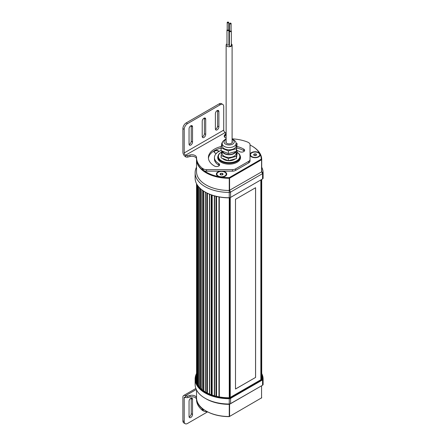 <?xml version="1.0" encoding="UTF-8"?>
<svg xmlns="http://www.w3.org/2000/svg" width="446" height="446" viewBox="0 0 446 446"><rect width="100%" height="100%" fill="white"/><g stroke="black" fill="none" stroke-linecap="round" stroke-linejoin="round"><path stroke-width="0.67" d="M226.194 174.224A4.655 2.687 180 0 1 226.2 174.336A4.655 2.687 180 0 1 224.84 176.237A4.655 2.687 180 0 1 223.29 176.828M219.8 176.828A4.655 2.687 180 0 1 218.25 176.237A4.655 2.687 180 0 1 217.425 175.59A4.655 2.687 180 0 1 216.89 174.336A4.655 2.687 180 0 1 216.895 174.224M217.425 175.362A4.655 2.687 180 0 1 216.89 174.107A4.655 2.687 180 0 1 220.43 171.498A4.655 2.687 180 0 1 225.665 172.858A4.655 2.687 180 0 1 226.2 174.107A4.655 2.687 180 0 1 222.665 176.722A4.655 2.687 180 0 1 217.425 175.362M253.384 157.444A4.655 2.687 180 0 1 252.977 157.332A4.655 2.687 180 0 1 251.834 156.853A4.655 2.687 180 0 1 250.474 154.952A4.655 2.687 180 0 1 250.474 154.834M257.281 152.337A4.655 2.687 180 0 1 259.784 154.723A4.655 2.687 180 0 1 252.977 157.103A4.655 2.687 180 0 1 250.474 154.723A4.655 2.687 180 0 1 257.281 152.337M259.778 154.834A4.655 2.687 180 0 1 259.784 154.952A4.655 2.687 180 0 1 258.418 156.853A4.655 2.687 180 0 1 256.874 157.444M232.098 141.22A3.261 1.884 180 0 1 232.377 141.984A3.261 1.884 180 0 1 230.627 143.651A3.261 1.884 180 0 1 227.254 143.528A3.261 1.884 180 0 1 225.86 141.984A3.261 1.884 180 0 1 226.139 141.22M226.139 139.124L224.879 139.631L222.783 141.415L222.136 143.506L222.136 145.786A6.985 4.031 -0 0 0 225.119 149.092A6.985 4.031 -0 0 0 232.349 149.36A6.985 4.031 -0 0 0 236.101 145.786L236.101 143.506C236.252 141.973 235.137 140.585 232.745 139.353L232.098 139.124M222.66 151.239A6.517 3.763 -0 0 0 225.386 153.814A6.517 3.763 -0 0 0 235.449 151.618M222.136 151.027L222.136 153.391A6.985 4.031 -0 0 0 225.119 156.697A6.985 4.031 -0 0 0 232.349 156.964A6.985 4.031 -0 0 0 236.101 153.391L236.101 151.445M235.979 151.478A6.985 4.031 180 0 1 225.119 154.037A6.985 4.031 180 0 1 222.153 151.038M224.974 172.24A4.85 2.799 -0 0 0 218.116 172.24A4.85 2.799 -0 0 0 218.116 176.198L218.116 176.198A4.85 2.799 -0 0 0 224.974 176.198A4.85 2.799 -0 0 0 224.974 172.24M222.398 171.169A5.168 2.983 180 0 1 225.202 172A5.168 2.983 180 0 1 226.284 175.306A5.168 2.983 180 0 1 221.35 177.09L218.936 176.688A5.168 2.983 180 0 1 217.893 176.22A5.168 2.983 180 0 1 216.622 173.199A5.168 2.983 180 0 1 220.692 171.169M258.557 152.85A4.85 2.799 -0 0 0 251.7 152.85A4.85 2.799 -0 0 0 251.7 156.808L251.7 156.808A4.85 2.799 -0 0 0 258.557 156.808A4.85 2.799 -0 0 0 258.557 152.85M250.028 154.227A5.168 2.983 180 0 1 253.551 151.88A5.168 2.983 180 0 1 258.78 152.61A5.168 2.983 180 0 1 259.589 153.218L260.291 154.611A5.168 2.983 180 0 1 257.197 157.455A5.168 2.983 180 0 1 251.472 156.83A5.168 2.983 180 0 1 250.028 155.214M237.133 152.315A11.172 6.45 180 0 1 240.294 156.814A11.172 6.45 180 0 1 233.392 162.773A11.172 6.45 180 0 1 221.216 161.374A11.172 6.45 180 0 1 217.943 156.814A11.172 6.45 180 0 1 221.216 152.248A11.172 6.45 180 0 1 221.383 152.153M216.494 153.262A2.475 1.427 180 0 1 214.788 152.844A2.475 1.427 180 0 1 214.788 150.82A2.475 1.427 180 0 1 218.289 150.82A2.475 1.427 180 0 1 218.936 151.478M218.73 151.595A2.291 1.321 -0 0 0 218.161 151.049A2.291 1.321 -0 0 0 215.663 150.765A2.291 1.321 -0 0 0 214.253 151.986A2.291 1.321 -0 0 0 214.86 152.883M237.133 152.331A10.71 6.183 180 0 1 236.458 160.934A10.71 6.183 180 0 1 221.545 160.805A10.71 6.183 180 0 1 221.545 152.058A10.71 6.183 180 0 1 221.634 152.008M223.747 159.384A6.891 3.981 -0 0 0 224.054 159.59M228.213 160.699A7.448 4.304 180 0 1 223.847 159.473L223.847 159.473A7.448 4.304 180 0 1 222.744 158.659M228.742 29.715L228.742 30.094A0.792 0.457 180 0 1 228.135 30.54A0.792 0.457 180 0 1 227.243 30.295A0.792 0.457 180 0 1 227.159 30.094L227.159 29.715A0.792 0.457 -0 0 0 227.243 29.915A0.792 0.457 -0 0 0 228.135 30.161A0.792 0.457 -0 0 0 228.742 29.715A0.792 0.457 -0 0 0 228.698 29.559M227.493 22.623A0.513 0.295 180 0 1 228.464 22.49A0.513 0.295 180 0 1 227.493 22.623M227.209 22.49L227.209 29.715A0.747 0.429 -0 0 0 227.282 29.904A0.747 0.429 -0 0 0 228.123 30.133A0.747 0.429 -0 0 0 228.698 29.715L228.698 22.49A0.747 0.429 -0 0 0 228.62 22.3A0.747 0.429 -0 0 0 227.783 22.071A0.747 0.429 -0 0 0 227.209 22.49A0.747 0.429 -0 0 0 227.282 22.679A0.747 0.429 -0 0 0 228.123 22.908A0.747 0.429 -0 0 0 228.698 22.49M231.134 31.025A0.792 0.457 180 0 1 231.151 31.125A0.792 0.457 180 0 1 230.443 31.577A0.792 0.457 180 0 1 229.584 31.22A0.792 0.457 180 0 1 229.567 31.125A0.792 0.457 180 0 1 229.584 31.025M229.612 30.59A0.792 0.457 -0 0 0 229.567 30.741A0.792 0.457 -0 0 0 229.584 30.841A0.792 0.457 -0 0 0 230.443 31.198A0.792 0.457 -0 0 0 231.151 30.741A0.792 0.457 -0 0 0 231.134 30.646A0.792 0.457 -0 0 0 231.1 30.59M229.857 23.582A0.513 0.295 180 0 1 230.872 23.521A0.513 0.295 180 0 1 229.857 23.582M229.629 30.651A0.747 0.429 -0 0 0 229.612 30.741A0.747 0.429 -0 0 0 229.629 30.835A0.747 0.429 -0 0 0 230.437 31.17A0.747 0.429 -0 0 0 231.1 30.741A0.747 0.429 -0 0 0 231.084 30.651M229.629 23.61A0.747 0.429 -0 0 0 230.437 23.945A0.747 0.429 -0 0 0 231.1 23.521A0.747 0.429 -0 0 0 231.084 23.426A0.747 0.429 -0 0 0 230.281 23.092A0.747 0.429 -0 0 0 229.612 23.521A0.747 0.429 -0 0 0 229.629 23.61M231.329 31.125L231.329 45.57A0.97 0.563 180 0 1 230.794 46.072A0.97 0.563 180 0 1 229.779 46.022A0.97 0.563 180 0 1 229.383 45.57L229.383 31.125A0.97 0.563 -0 0 0 229.779 31.577A0.97 0.563 -0 0 0 230.794 31.627A0.97 0.563 -0 0 0 231.329 31.125A0.97 0.563 -0 0 0 231.151 30.796M228.926 30.094L228.926 44.539A0.97 0.563 180 0 1 228.391 45.04A0.97 0.563 180 0 1 227.371 44.99A0.97 0.563 180 0 1 226.981 44.539L226.981 30.094A0.97 0.563 -0 0 0 227.371 30.545A0.97 0.563 -0 0 0 228.391 30.596A0.97 0.563 -0 0 0 228.926 30.094A0.97 0.563 -0 0 0 228.742 29.77M229.383 43.323A2.983 1.723 -0 0 0 228.926 43.323M226.981 43.842A2.983 1.723 -0 0 0 226.139 45.04A2.983 1.723 -0 0 0 227.343 46.423A2.983 1.723 -0 0 0 230.459 46.574A2.983 1.723 -0 0 0 232.098 45.04A2.983 1.723 -0 0 0 231.329 43.886M206.236 411.095A32.129 18.548 -0 0 0 206.398 411.19A32.129 18.548 -0 0 0 218.936 415.666L221.35 416.073A32.129 18.548 -0 0 0 229.255 416.62L261.713 397.776A32.591 18.816 -0 0 0 261.713 397.693A32.591 18.816 -0 0 0 261.713 397.615M196.524 389.955L196.524 397.693A32.591 18.816 -0 0 0 206.069 411A32.591 18.816 -0 0 0 229.261 416.508L229.266 404.009A1.862 1.076 -0 0 0 230.571 403.697L262.56 385.227A1.862 1.076 -0 0 0 263.107 384.469A33.991 19.624 -0 0 0 263.107 384.385A33.991 19.624 -0 0 0 263.107 384.301M261.245 398.155L261.573 397.966L261.573 385.796L262.56 385.227L229.261 404.344A32.591 18.816 -0 0 1 206.069 398.835L205.082 398.261A33.991 19.624 -0 0 0 229.266 404.009L229.266 398.691A1.862 1.076 -0 0 0 230.571 398.373L262.56 379.903A1.862 1.076 -0 0 0 263.107 379.15A33.991 19.624 -0 0 0 263.107 379.067A33.991 19.624 -0 0 0 261.713 373.497M229.255 416.62L229.584 416.43L229.584 404.266L230.571 403.697L230.571 398.373L230.242 397.804A1.399 0.808 180 0 1 229.261 398.038A33.522 19.356 180 0 1 196.558 374.066M196.558 373.425A33.991 19.624 -0 0 0 195.125 379.067L195.125 384.385A33.991 19.624 -0 0 0 205.082 398.261M195.125 379.067A33.991 19.624 -0 0 0 229.266 398.691L229.261 398.038M261.713 374.155A33.522 19.356 180 0 1 262.644 378.765A1.399 0.808 180 0 1 262.231 379.334L230.242 397.804M261.713 375.493A33.06 19.089 180 0 1 262.176 378.531A1.862 1.076 -0 0 0 262.176 378.531L262.176 378.531A1.862 1.076 -0 0 1 261.629 379.301L230.186 397.453A1.862 1.076 180 0 1 228.854 397.771A33.06 19.089 180 0 1 196.056 378.682A33.06 19.089 180 0 1 196.558 375.37M196.223 380.583A33.06 19.089 180 0 1 196.547 379.228M196.558 379.145A32.781 18.927 -0 0 0 196.34 381.168M255.591 377.428L235.505 389.023L235.505 199.317L255.591 187.721L255.591 377.428L235.505 388.984M260.854 379.747L260.854 179.928M205.249 192.075A33.522 19.356 -0 0 0 205.411 192.17A33.522 19.356 -0 0 0 229.261 197.84A1.399 0.808 -0 0 0 230.242 197.6L230.236 397.425M255.558 377.411L255.558 187.738M261.055 379.635L261.055 179.81M230.108 397.498L230.108 197.673M212.173 395.072L212.173 195.181M211.844 394.955L211.844 195.069M227.159 29.77A0.97 0.563 -0 0 0 226.981 30.094M229.567 30.796A0.97 0.563 -0 0 0 229.383 31.125M228.358 160.761L221.105 157.839L221.105 155.554L228.358 158.481L228.358 160.761L236.374 158.592L237.133 153.508L237.133 151.227L236.436 150.943M228.358 158.481L236.374 156.312L236.374 158.592M236.374 156.312L237.133 151.227M221.801 150.893L221.105 155.554M234.178 159.59A6.891 3.981 -0 0 0 234.484 159.384M235.209 158.91A7.448 4.304 180 0 1 234.384 159.473A7.448 4.304 180 0 1 228.514 160.716M261.713 167.211A33.991 19.624 180 0 1 263.107 172.78A33.991 19.624 180 0 1 263.107 172.864A1.862 1.076 180 0 1 262.56 173.622L230.571 192.087A1.862 1.076 180 0 1 229.266 192.404A33.991 19.624 180 0 1 195.125 172.78A33.991 19.624 180 0 1 196.524 167.211M263.107 178.015A33.991 19.624 180 0 1 263.107 178.105A33.991 19.624 180 0 1 263.107 178.188A1.862 1.076 180 0 1 262.56 178.941L230.571 197.411A1.862 1.076 180 0 1 229.266 197.729A33.991 19.624 180 0 1 205.082 191.981A33.991 19.624 180 0 1 195.125 178.105L195.125 172.78M261.713 171.559A32.591 18.816 180 0 1 261.713 171.638A32.591 18.816 180 0 1 261.713 171.721L262.56 173.622L262.56 178.941L262.231 179.13A1.399 0.808 -0 0 0 262.237 179.13M229.261 397.748L229.261 178.288A32.591 18.816 180 0 1 196.524 159.473L196.524 171.638A32.591 18.816 180 0 0 229.261 190.459L261.573 171.911L261.573 159.74L229.584 178.21L229.261 178.288L229.255 177.642A32.129 18.548 180 0 1 221.35 177.09M230.242 197.6L230.571 197.411L230.571 192.087L229.584 190.375L229.584 178.21L229.255 177.642L261.245 159.172L261.573 159.74L261.245 159.172A32.129 18.548 180 0 0 260.291 154.611M252.001 146.071A32.591 18.816 180 0 1 252.163 146.165A32.591 18.816 180 0 1 261.713 159.473A32.591 18.816 180 0 1 261.713 159.556L261.713 171.721L263.107 172.864L263.107 178.188M218.936 176.688A32.129 18.548 180 0 1 204.156 170.773M250.028 145.011A32.129 18.548 180 0 1 251.834 145.976A32.129 18.548 180 0 1 259.589 153.218M222.208 142.77L221.863 142.865L221.105 147.955L221.105 150.614L228.358 153.535L236.374 151.372L237.133 143.623L236.09 143.199M228.358 153.535L228.358 150.876L236.374 148.708L237.133 143.623M236.374 148.708L236.374 151.372M221.105 147.955L228.358 150.876M255.302 155.615L254.956 155.576M255.056 155.537L255.056 153.792L256.489 154.221L256.556 155.152L255.196 155.654L253.768 155.219L253.696 154.294L255.056 153.792M256.489 155.175L256.489 154.221M222.298 174.932L220.686 174.899L219.934 174.074L220.792 173.288L222.403 173.321L223.156 174.146L222.298 174.932M222.403 174.832L222.403 173.321M220.792 173.288L220.792 174.899M240.21 156.039A11.406 6.584 180 0 1 240.528 157.572A11.406 6.584 180 0 1 233.481 163.66A11.406 6.584 180 0 1 221.049 162.227A11.406 6.584 180 0 1 217.709 157.572A11.406 6.584 180 0 1 218.022 156.039M217.943 157.767A11.406 6.584 0 0 0 217.787 158.33M226.139 138.238A4.655 2.687 180 0 1 225.592 137.97A4.655 2.687 180 0 1 224.226 136.069A4.655 2.687 180 0 1 224.639 134.96L225.609 133.722A1.862 1.076 0 0 0 225.776 133.276A1.862 1.076 0 0 0 225.23 132.518L185.525 155.214A1.862 1.076 60 0 1 184.209 152.933L223.719 130.126L223.719 106.555A4.655 2.687 120 0 0 222.755 104.42A4.655 2.687 120 0 0 220.424 104.654L187.504 123.659A4.655 2.687 120 0 0 184.209 129.362L184.209 152.933M189.093 144.476A2.47 1.427 120 0 0 189.478 144.303A2.47 1.427 120 0 0 191.222 141.282L191.222 126.073A2.47 1.427 120 0 0 191.178 125.655M190.793 145.067A2.47 1.427 -60 0 1 189.561 145.184A2.47 1.427 -60 0 1 189.048 144.058L189.048 128.849A2.47 1.427 -60 0 1 190.124 126.369A2.47 1.427 -60 0 1 192.025 125.705A2.47 1.427 -60 0 1 192.538 126.837L192.538 142.04A2.47 1.427 -60 0 1 190.793 145.067M215.429 129.268A2.47 1.427 120 0 0 215.814 129.095A2.47 1.427 120 0 0 217.559 126.073L217.559 110.87A2.47 1.427 120 0 0 217.52 110.446M217.135 129.858A2.47 1.427 -60 0 1 215.897 129.981A2.47 1.427 -60 0 1 215.39 128.849L215.39 113.641A2.47 1.427 -60 0 1 216.466 111.16A2.47 1.427 -60 0 1 218.367 110.496A2.47 1.427 -60 0 1 218.88 111.628L218.88 126.837A2.47 1.427 -60 0 1 217.135 129.858M202.261 136.872A2.47 1.427 120 0 0 202.646 136.699A2.47 1.427 120 0 0 204.391 133.677L204.391 118.469A2.47 1.427 120 0 0 204.346 118.051M203.961 137.463A2.47 1.427 -60 0 1 202.729 137.585A2.47 1.427 -60 0 1 202.216 136.454L202.216 121.245A2.47 1.427 -60 0 1 203.298 118.764A2.47 1.427 -60 0 1 205.199 118.101A2.47 1.427 -60 0 1 205.706 119.233L205.706 134.441A2.47 1.427 -60 0 1 203.961 137.463M222.755 104.42L221.439 103.662A4.655 2.687 120 0 0 219.109 103.89L186.183 122.901A4.655 2.687 120 0 0 182.893 128.604L182.893 152.175A3.724 2.152 -120 0 0 185.525 156.736L185.72 156.847A1.862 1.076 0 0 0 187.805 157.07L189.951 156.507L189.951 154.991A4.655 2.687 180 0 1 196.524 157.438A4.655 2.687 180 0 1 196.524 157.455A32.591 18.816 0 0 0 196.524 157.572A32.591 18.816 0 0 0 202.099 168.097A4.655 2.687 180 0 0 202.668 168.499L202.668 170.015L203.298 170.378A4.655 2.687 0 0 0 206.587 171.169L232.394 171.169A4.56 2.637 0 0 0 235.616 170.394L248.695 162.846A4.56 2.637 0 0 0 250.028 160.984L250.028 144.565A4.655 2.687 0 0 0 248.667 142.664L248.037 142.302A4.655 2.687 180 0 0 247.352 141.973A32.591 18.816 0 0 0 232.098 138.834M189.951 154.991L187.805 155.548A1.862 1.076 0 0 1 185.72 155.331L185.525 155.214M196.524 158.977A32.591 18.816 0 0 0 196.524 159.094A32.591 18.816 0 0 0 202.099 169.619A4.655 2.687 0 0 0 202.668 170.015M250.028 159.462A4.56 2.637 0 0 1 248.695 161.324L235.616 168.872A4.56 2.637 0 0 1 232.394 169.647L206.587 169.647A4.655 2.687 0 0 1 203.298 168.861L202.668 168.499M223.719 130.126A1.862 1.076 -120 0 0 225.035 132.406M240.45 158.33A11.406 6.584 0 0 0 240.294 157.767M244.352 151.11A3.027 1.745 0 0 0 243.767 150.636A20.722 11.964 0 0 0 236.876 148M221.105 148.061A20.722 11.964 0 0 0 208.438 158.33M219.332 165.555A3.027 1.745 0 0 0 218.746 165.081L218.746 163.559A3.027 1.745 180 0 1 219.633 164.797A3.027 1.745 180 0 1 217.765 166.408A3.027 1.745 180 0 1 214.465 166.029A20.722 11.964 180 0 1 208.399 157.572A20.722 11.964 180 0 1 221.322 146.489M221.105 150.48A14.668 8.468 0 0 0 214.448 157.572L214.448 159.094A14.668 8.468 0 0 0 218.746 165.081M224.639 134.96L224.639 136.482L225.609 135.244A1.862 1.076 0 0 0 225.776 134.798L225.776 133.276M224.639 136.482A4.655 2.687 0 0 0 224.416 136.827M196.524 158.91A4.655 2.687 0 0 0 189.951 156.507M237.094 146.533A20.722 11.964 180 0 1 243.767 149.115A3.027 1.745 180 0 1 244.653 150.347A3.027 1.745 180 0 1 242.786 151.963A3.027 1.745 180 0 1 239.491 151.584A14.668 8.468 0 0 0 236.536 150.269M214.448 157.572A14.668 8.468 0 0 0 218.746 163.559M191.178 398.088A2.47 1.427 -60 0 1 191.222 398.512L191.222 413.715A2.47 1.427 -60 0 1 189.093 416.915M192.538 399.27A2.47 1.427 120 0 0 192.025 398.139A2.47 1.427 120 0 0 190.793 398.261A2.47 1.427 120 0 0 189.048 401.288L189.048 416.492A2.47 1.427 120 0 0 189.561 417.623A2.47 1.427 120 0 0 191.462 416.96A2.47 1.427 120 0 0 192.538 414.479L192.538 399.27L191.222 398.512M207.619 411.859L187.504 423.471A4.655 2.687 -60 0 1 185.174 423.7L183.858 422.942A4.655 2.687 -60 0 1 182.893 420.807L182.893 397.235A3.724 2.152 60 0 1 183.663 395.53A3.724 2.152 60 0 1 185.525 395.719L185.72 395.831A1.862 1.076 0 0 0 187.805 396.048L189.951 395.49L189.951 397.012A4.655 2.687 180 0 1 196.524 399.41M185.174 423.7A4.655 2.687 -60 0 1 184.209 421.57L184.209 397.999L185.525 397.235A1.862 1.076 -120 0 0 184.594 397.146A1.862 1.076 -120 0 0 184.209 397.999M189.951 397.012L187.805 397.57A1.862 1.076 0 0 1 185.72 397.353L185.525 397.235M207.262 411.669L206.587 411.669A4.655 2.687 0 0 1 203.298 410.883L202.668 410.521A4.655 2.687 180 0 1 202.099 410.119A32.591 18.816 0 0 1 196.524 399.594A32.591 18.816 0 0 1 196.524 399.477M189.951 395.49A4.655 2.687 0 0 1 196.524 397.938A4.655 2.687 0 0 0 196.524 397.938A32.591 18.816 0 0 0 196.524 398.072A32.591 18.816 0 0 0 202.099 408.603A4.655 2.687 0 0 0 202.668 408.999L203.298 409.361A4.655 2.687 0 0 0 204.028 409.701M232.098 139.581A5.123 2.955 180 0 1 233.303 143.69A5.123 2.955 180 0 1 226.189 144.409A5.123 2.955 180 0 1 226.139 139.581M222.136 143.506A6.985 4.031 -0 0 0 225.119 146.812A6.985 4.031 -0 0 0 232.349 147.08A6.985 4.031 -0 0 0 236.101 143.506M196.786 382.668L196.786 184.159M197.996 385.121L197.996 185.993M200.037 387.758L200.037 188.257M203.025 390.401L203.025 190.676M205.428 392.001L205.428 192.181M218.975 396.851L218.975 196.931M229.584 404.266L230.571 403.697M263.107 384.469L263.107 379.15L262.644 378.765M262.231 379.334L262.56 379.903L262.56 385.227M261.713 379.251L261.713 179.431L261.713 379.251M261.573 379.334L261.573 179.515M229.584 397.687L229.584 197.812M219.304 396.912L219.304 196.987M216.544 396.338L216.544 196.424M216.009 396.204L216.009 196.296M214.587 395.831L214.587 195.922M211.231 394.738L211.231 194.852M209.637 394.108L209.637 194.233M207.401 393.077L207.401 193.23M206.777 392.753L206.777 192.912M203.638 390.847L203.638 191.094M201.91 389.525L201.91 189.862M200.616 388.355L200.616 188.792M199.05 386.621L199.05 187.253M198.169 385.389L198.169 186.216M197.322 383.911L197.322 185.04L197.316 383.9M196.926 383.025L196.926 184.399M196.563 381.999L196.563 183.741M262.56 178.941L262.231 179.13L262.56 178.941M186.183 122.901L187.504 123.659M184.209 129.362L182.893 128.604M220.424 104.654L219.109 103.89M204.391 133.677L205.706 134.441M205.706 119.233L204.391 118.469M217.559 110.87L218.88 111.628M218.88 126.837L217.559 126.073M191.222 141.282L192.538 142.04M192.538 126.837L191.222 126.073M185.72 155.331L185.72 156.847M202.099 169.619L202.099 168.097M203.298 168.861L203.298 170.378M187.805 155.548L187.805 157.07M206.587 169.647L206.587 171.169M232.394 169.647L232.394 171.169M235.616 168.872L235.616 170.394M248.695 161.324L248.695 162.846M225.609 133.722L225.609 135.244M243.767 150.636L243.767 149.115M184.209 421.57L182.893 420.807M192.538 414.479L191.222 413.715M196.301 389.497L185.525 395.719M185.72 397.353L185.72 395.831M202.668 410.521L202.668 408.999M202.099 408.603L202.099 410.119M203.298 410.883L203.298 409.361M187.805 397.57L187.805 396.048M206.587 411.669L206.587 411.296M224.466 176.454L224.84 176.237M218.624 176.454L218.25 176.237M252.207 157.064L251.834 156.853M217.943 158.899L217.943 156.814M222.459 158.38L228.062 160.644M228.67 160.677L235.181 158.915M236.586 157.148L236.787 155.793M229.567 31.125L229.567 30.741M231.1 30.741L231.1 23.521M226.139 142.748L226.139 45.04M209.453 394.024L209.453 194.155M214.325 395.753L214.325 195.85M261.25 398.15L261.573 397.966M206.398 411.19L206.069 411M263.107 384.385L263.107 379.067M205.305 391.923L205.305 192.103M201.832 389.464L201.832 189.806M199.028 386.593L199.028 187.231M196.558 381.999L196.558 183.741M232.098 142.748L232.098 45.04M229.612 30.741L229.612 23.521M231.151 31.125L231.151 30.741M205.411 192.17L205.082 191.981M263.107 172.78L263.107 178.105M221.545 152.058L221.216 152.248M261.713 159.473L261.713 171.638M240.294 158.899L240.294 156.814M251.834 145.976L252.163 146.165M258.05 157.064L258.418 156.853M196.524 159.094L196.524 157.572M183.663 395.53L195.878 388.483M196.524 398.072L196.524 399.594"/></g></svg>
